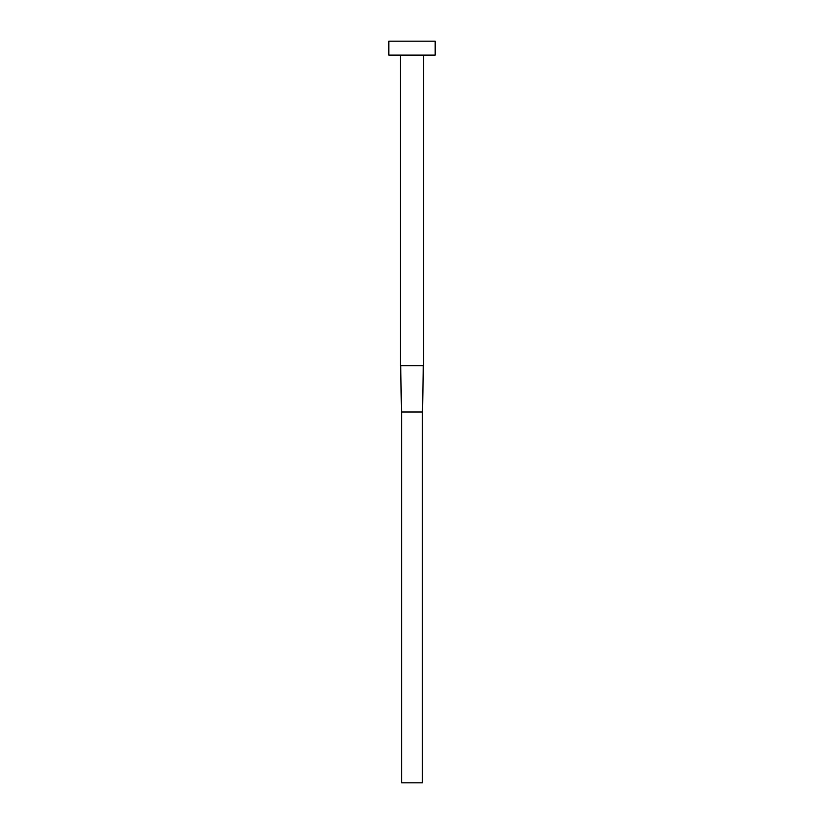 <?xml version="1.0" encoding="UTF-8"?>
<svg xmlns="http://www.w3.org/2000/svg" width="824" height="824" viewBox="0 0 824 824"><rect width="100%" height="100%" fill="white"/><g stroke="black" fill="none" stroke-linecap="round" stroke-linejoin="round"><path stroke-width="1.24" d="M400.691 365.65L423.588 365.65L423.588 55.105L423.588 365.65L422.424 412L423.309 365.65L400.413 365.65L401.576 412L400.691 365.65M400.413 55.105L400.413 365.65L400.413 55.105M388.825 41.2L388.825 55.105L435.175 55.105L435.175 41.2L388.825 41.2L388.825 55.105L435.175 55.105L435.175 41.2L388.825 41.2M401.576 412L422.424 412L422.424 782.8L401.576 782.8L401.576 412L422.424 412L422.424 782.8L401.576 782.8L401.576 412L400.413 365.65M423.588 365.65L422.424 412"/></g></svg>
